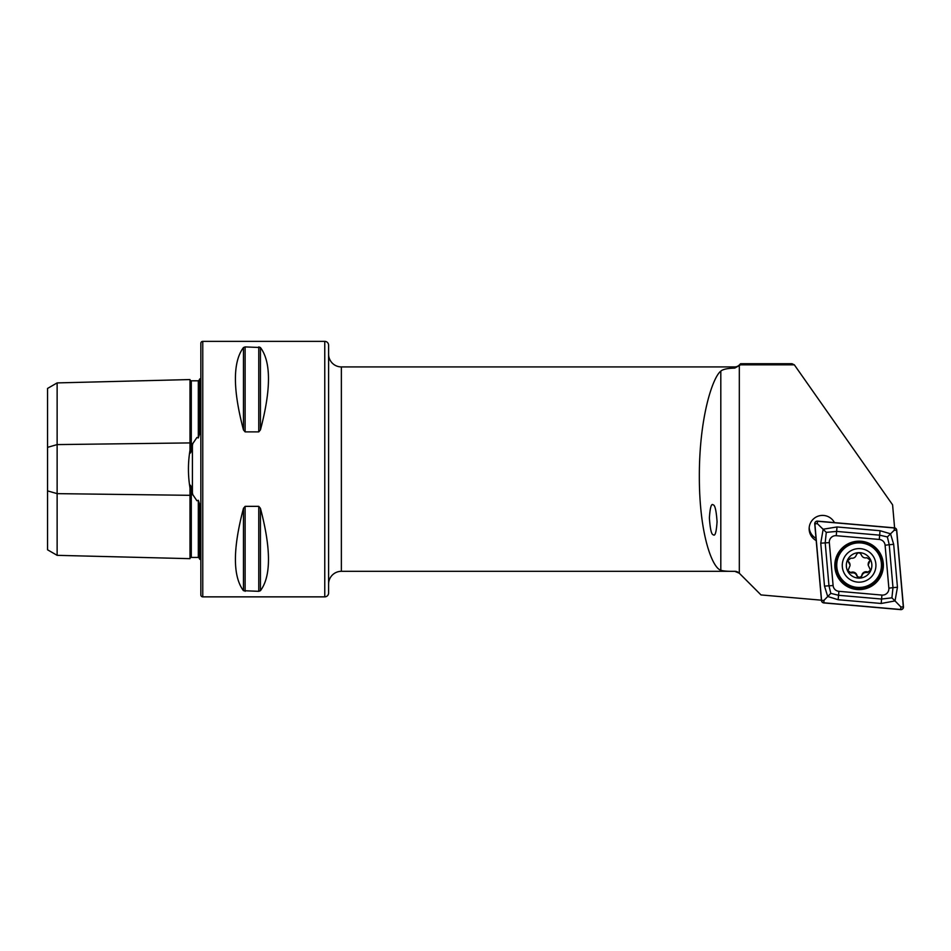 <?xml version="1.0" encoding="UTF-8"?>
<svg xmlns="http://www.w3.org/2000/svg" width="951" height="951" viewBox="0 0 951 951"><rect width="100%" height="100%" fill="white"/><g stroke="black" fill="none" stroke-linecap="round" stroke-linejoin="round"><path stroke-width="1.43" d="M189.986 487.934L189.986 558.665L57.131 555.336L47.55 549.797L47.55 447.35L57.131 444.592L189.986 442.916A1.272 0.642 180 0 0 191.27 443.546L192.827 443.523L191.27 450.477C190.569 453.912 190.152 453.853 189.986 450.298C187.929 462.804 187.929 475.345 189.986 487.934C190.152 484.38 190.58 484.321 191.27 487.756L192.827 494.71L196.928 500.749L198.319 500.297L199.567 504.28L199.567 559.117A6.384 6.384 0 0 1 200.851 559.889M192.827 443.523L196.928 437.484L198.319 437.935L199.567 433.953L199.567 379.116A6.384 6.384 0 0 0 200.851 378.343M189.986 450.298L189.986 379.568A1.272 1.272 0 0 0 191.27 380.816L198.319 380.804L199.567 379.794M189.986 558.665A1.272 1.272 0 0 1 191.27 557.429L198.319 557.429L199.567 558.439M328.594 345.201L328.594 593.032A3.828 3.828 0 0 1 324.766 596.859L202.765 596.859A1.914 1.914 0 0 1 200.851 594.946L200.851 343.287A1.914 1.914 0 0 1 202.765 341.373L324.766 341.373A3.828 3.828 0 0 1 328.594 345.201M328.594 584.092A12.779 12.779 0 0 1 341.373 571.313L734.743 571.313C727.574 571.432 722.926 571.064 720.81 570.196C712.465 568.056 699.258 534.652 699.342 476.249C699.258 417.881 712.465 377.606 720.81 371.116C722.915 369.273 727.563 368.275 734.743 368.108L740.579 364.827L794.335 364.827L892.585 504.815L894.606 527.876M328.594 354.141A12.779 12.779 0 0 0 341.373 366.92L734.743 366.92L734.743 368.108M734.743 366.92A6.384 6.384 0 0 0 739.26 365.053L740.579 363.722L792.017 363.722L794.335 364.827M713.286 534.771C715.104 536.507 716.365 532.144 717.066 521.695C716.269 510.521 714.974 504.922 713.155 504.886C711.336 503.162 710.076 507.513 709.387 517.962C710.171 529.136 711.467 534.747 713.286 534.771M809.194 527.734A13.409 13.385 180 0 0 816.006 538.337M834.455 522.622A13.409 13.385 180 0 0 809.146 528.804A13.409 13.385 180 0 0 816.208 540.584M199.567 523.276L199.567 509.035L199.567 523.276M199.567 429.198L199.567 414.957L199.567 429.198M243.468 429.911C232.733 389.316 232.733 361.855 243.468 347.531L245.12 346.913L260.431 347.531C271.154 361.855 271.154 389.316 260.431 429.911L258.767 431.885L245.12 431.885L243.468 429.911L243.468 347.531M243.468 590.702C232.733 576.377 232.733 548.929 243.468 508.321L245.12 506.348L258.767 506.348L260.431 508.321C271.154 548.929 271.154 576.377 260.431 590.702L258.767 591.32L243.468 590.702L243.468 508.321M739.26 573.191A6.384 6.384 0 0 0 734.743 571.313L739.26 573.18L748.247 582.167L739.26 573.191M821.688 600.212L761.002 594.934L748.247 582.167M740.579 363.722L740.579 364.827M260.431 429.911L260.431 347.531L258.767 346.913L258.767 431.885M258.767 506.348L258.767 591.32L260.431 590.702L260.431 508.321M47.55 447.35L47.55 388.436L57.131 382.908L189.986 379.568M191.27 557.429A1.272 1.272 0 0 1 191.294 557.429L191.294 494.686A1.272 0.642 180 0 1 191.294 494.686L192.827 494.71M191.27 380.816A1.272 1.272 0 0 0 191.294 380.816L191.294 450.298M57.131 382.908L57.131 493.64L189.986 495.316A1.272 0.642 180 0 1 191.27 494.686L191.294 487.934M57.131 555.336L57.131 493.64L47.55 490.882M856.982 589.501A24.274 24.215 180 0 0 883.372 565.381A24.274 24.215 180 0 0 861.214 541.262A24.274 24.215 180 0 0 834.823 565.381A24.274 24.215 180 0 0 856.982 589.501M885.096 545.244A6.384 6.372 180 0 0 879.283 539.455L836.25 535.698A6.384 6.372 180 0 0 829.331 542.605L833.1 585.531A6.384 6.372 180 0 0 838.901 591.32L881.934 595.076A6.384 6.372 180 0 0 888.864 588.17L885.096 545.244L889.233 544.721L887.378 536.935L879.651 535.163L879.283 539.455M896.722 530.171A2.556 2.544 180 0 0 894.404 527.853L817.515 521.136A2.556 2.544 180 0 0 814.745 523.906L821.474 600.604A2.556 2.544 180 0 0 823.792 602.922L900.68 609.627A2.556 2.544 180 0 0 903.45 606.869L896.722 530.171M894.392 527.983L817.503 521.267A2.425 2.425 180 0 0 814.876 523.894L821.593 600.592A2.425 2.425 180 0 0 823.804 602.791L900.692 609.508A2.425 2.425 180 0 0 903.319 606.881L896.591 530.183A2.425 2.425 180 0 0 894.392 527.983L894.178 530.289L896.591 530.183M880.044 530.717L879.651 535.163L836.618 531.407L826.276 532.37L825.195 542.795L828.963 585.721L830.817 593.365L838.544 595.278L881.577 599.035L891.907 597.846L895.034 600.925L881.185 603.481L838.152 599.724L827.679 596.467L824.505 586.113L820.749 543.187L823.162 529.22L837.011 526.961L880.044 530.717L890.516 533.784L893.678 544.329L897.447 587.254L895.034 600.925L900.906 606.988L900.692 609.508M830.817 593.365L824.018 600.283L823.804 602.791M887.378 536.935L894.178 530.289M826.276 532.37L817.289 523.585L817.503 521.267M891.907 597.846L892.989 587.647L888.864 588.17M850.039 565.595L847.995 570.648L851.3 573.025C854.057 572.395 855.936 573.417 856.934 576.068C858.634 578.577 860.275 578.529 861.832 575.949C862.7 573.239 864.53 572.122 867.312 572.597L870.486 570.125L868.168 565.108L870.213 560.08L866.908 557.738C864.162 558.296 862.284 557.274 861.273 554.683C859.573 552.234 857.945 552.281 856.375 554.813C855.508 557.452 853.689 558.57 850.907 558.154L847.733 560.603L850.039 565.001A4.398 4.398 180 0 0 848.565 561.72A2.52 2.508 0 0 1 847.757 560.222M875.919 564.953A16.821 16.785 180 0 0 858.67 548.608A16.821 16.785 180 0 0 842.277 565.809A16.821 16.785 180 0 0 859.526 582.167A16.821 16.785 180 0 0 875.919 564.953M881.446 564.597A22.36 22.301 180 0 0 858.812 542.866A22.36 22.301 180 0 0 836.749 565.738A22.36 22.301 180 0 0 859.383 587.456A22.36 22.301 180 0 0 881.446 564.597M881.458 565.12A22.36 22.301 180 0 0 858.812 542.771A22.36 22.301 180 0 0 836.737 565.12M846.331 565.714A12.779 12.743 180 0 0 859.419 578.125A12.779 12.743 180 0 0 871.865 565.06A12.779 12.743 180 0 0 858.765 552.65A12.779 12.743 180 0 0 846.331 565.714M868.168 565.108L868.168 564.288A4.398 4.398 180 0 1 869.476 561.173L869.476 561.898M870.189 559.77A2.52 2.508 0 0 1 869.476 561.173M870.462 569.815A2.52 2.508 0 0 1 867.312 571.86A4.398 4.398 180 0 0 861.832 575.212A2.52 2.508 0 0 1 856.934 575.343A4.398 4.398 180 0 0 851.3 572.288A2.52 2.508 0 0 1 848.019 570.279M192.411 493.212L192.411 445.032M324.766 596.859L324.766 341.373M202.765 596.859L202.765 341.373M739.26 365.053L739.26 366.147M341.373 366.92L341.373 571.313M739.319 573.239L739.319 366.087M198.319 557.429L198.319 500.297M198.319 437.935L198.319 380.804M245.12 506.348L245.12 591.32M245.12 346.913L245.12 431.885M720.81 570.196L720.81 371.116M861.142 541.499A23.43 23.371 180 0 0 835.751 562.754A23.43 23.371 180 0 0 857.053 588.075A23.43 23.371 180 0 0 882.445 566.832A23.43 23.371 180 0 0 861.142 541.499M834.823 565.132A24.274 24.215 180 0 0 856.982 588.99A24.274 24.215 180 0 0 883.372 565.132M900.906 606.988L903.319 606.881M817.289 523.585L814.876 523.894M824.018 600.283L821.593 600.592M897.447 587.254L892.989 587.647L889.233 544.721L893.678 544.329M881.185 603.481L881.934 595.076M838.152 599.724L838.901 591.32M824.505 586.113L833.1 585.531M820.749 543.187L829.331 542.605M837.011 526.961L836.25 535.698M867.312 571.86L867.312 572.597M861.832 575.212L861.832 575.949M856.934 575.343L856.934 576.068M851.3 572.288L851.3 573.025M848.565 561.72L848.565 562.457"/></g></svg>
